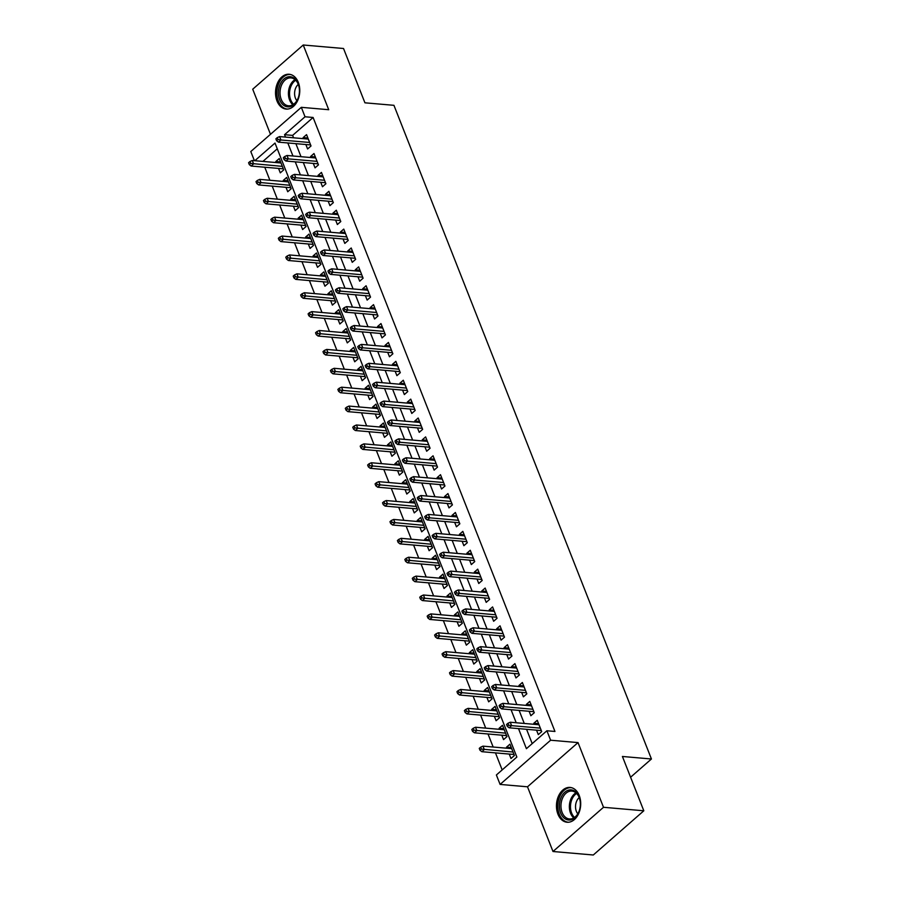 <?xml version="1.0" encoding="UTF-8"?>
<svg xmlns="http://www.w3.org/2000/svg" width="900" height="900" viewBox="0 0 900 900"><rect width="100%" height="100%" fill="white"/><g stroke="black" fill="none" stroke-linecap="round" stroke-linejoin="round"><path stroke-width="1.35" d="M276.998 100.98A17.471 12.082 -85 0 0 286.144 109.069A17.471 12.082 -85 0 0 297.675 100.53A17.471 12.082 -85 0 0 298.294 82.35A17.471 12.082 -85 0 0 289.159 74.261A17.471 12.082 -85 0 0 277.627 82.8A17.471 12.082 -85 0 0 276.998 100.98M557.933 814.163A17.471 12.082 -85 0 0 567.067 822.24A17.471 12.082 -85 0 0 578.599 813.701A17.471 12.082 -85 0 0 579.229 795.521A17.471 12.082 -85 0 0 570.082 787.433A17.471 12.082 -85 0 0 558.551 795.971A17.471 12.082 -85 0 0 557.933 814.163M254.396 160.672L250.796 151.537L301.32 107.325L305.032 116.775L284.558 134.696L285.502 137.104M630.596 777.229L651.431 758.992L393.941 105.323L364.928 102.814L343.53 48.499L303.233 45L252.72 89.212L270.484 134.314M651.431 758.992L622.418 756.472L643.815 810.788L593.291 855L552.994 851.501L603.506 807.289L578.025 742.59L550.62 740.216L500.096 784.418L496.384 774.979L516.859 757.058L275.006 143.066L254.835 160.706M578.025 742.59L527.501 786.803L552.994 851.501M527.501 786.803L500.096 784.418M264.769 167.22L269.899 180.259M272.205 186.109L277.346 199.159M279.653 205.009L284.782 218.047M287.089 223.898L292.23 236.936M294.525 242.786L299.666 255.836M301.973 261.675L307.114 274.725M309.409 280.575L314.55 293.614M316.856 299.464L321.998 312.502M324.293 318.353L329.434 331.402M331.74 337.252L336.881 350.291M339.176 356.141L344.317 369.18M346.624 375.03L351.765 388.08M354.06 393.919L359.201 406.969M361.507 412.819L366.649 425.858M368.944 431.707L374.085 444.757M376.391 450.596L381.532 463.646M383.827 469.496L388.969 482.535M391.275 488.385L396.416 501.424M398.711 507.274L403.853 520.324M406.159 526.174L411.3 539.212M413.595 545.062L418.736 558.101M421.043 563.951L426.184 577.001M428.479 582.84L433.62 595.89M435.926 601.74L441.067 614.779M443.363 620.629L448.504 633.668M450.81 639.518L455.951 652.567M458.246 658.418L463.387 671.456M465.694 677.306L470.835 690.345M473.13 696.195L478.271 709.245M480.577 715.084L485.707 728.134M488.014 733.984L493.155 747.023M495.461 752.873L502.166 769.905M643.815 810.788L603.506 807.289M305.854 144.518L307.598 148.961L311.017 145.969L306.551 134.64L303.131 137.621L303.548 138.668M313.29 163.406L315.045 167.85L318.454 164.869L313.988 153.529L310.579 156.521L310.984 157.556M320.738 182.306L322.481 186.739L325.901 183.757L321.435 172.417L318.015 175.41L318.431 176.456M328.174 201.195L329.929 205.639L333.338 202.646L328.871 191.317L325.463 194.299L325.868 195.345M335.621 220.084L337.365 224.528L340.785 221.546L336.319 210.206L332.899 213.199L333.315 214.234M343.058 238.972L344.812 243.416L348.221 240.435L343.755 229.095L340.346 232.088L340.751 233.134M350.505 257.873L352.249 262.316L355.657 259.324L351.202 247.995L347.782 250.976L348.199 252.023M357.941 276.761L359.696 281.205L363.105 278.213L358.639 266.884L355.23 269.865L355.635 270.911M365.389 295.65L367.132 300.094L370.541 297.113L366.086 285.773L362.666 288.765L363.082 289.8M372.825 314.55L374.58 318.994L377.989 316.001L373.522 304.661L370.114 307.654L370.519 308.7M380.261 333.439L382.016 337.882L385.425 334.89L380.97 323.561L377.55 326.543L377.966 327.589M387.709 352.327L389.464 356.771L392.873 353.79L388.406 342.45L384.998 345.442L385.402 346.478M395.145 371.216L396.9 375.66L400.309 372.679L395.854 361.339L392.434 364.331L392.85 365.377M402.593 390.116L404.348 394.56L407.756 391.567L403.29 380.239L399.881 383.22L400.286 384.266M410.029 409.005L411.784 413.449L415.192 410.456L410.738 399.127L407.317 402.109L407.734 403.155M417.476 427.894L419.231 432.338L422.64 429.356L418.174 418.016L414.765 421.009L415.17 422.055M424.912 446.794L426.668 451.238L430.076 448.245L425.621 436.905L422.201 439.897L422.618 440.944M432.36 465.683L434.115 470.126L437.524 467.134L433.058 455.805L429.649 458.786L430.054 459.832M439.796 484.571L441.551 489.015L444.96 486.034L440.494 474.694L437.085 477.686L437.501 478.721M447.244 503.471L448.988 507.904L452.407 504.923L447.941 493.582L444.532 496.575L444.938 497.621M454.68 522.36L456.435 526.804L459.844 523.811L455.377 512.483L451.969 515.464L452.385 516.51M462.127 541.249L463.871 545.692L467.291 542.711L462.825 531.371L459.416 534.352L459.821 535.399M469.564 560.137L471.319 564.581L474.728 561.6L470.261 550.26L466.853 553.252L467.269 554.299M477.011 579.038L478.755 583.481L482.175 580.489L477.709 569.16L474.3 572.141L474.705 573.188M484.447 597.926L486.202 602.37L489.611 599.377L485.145 588.049L481.736 591.03L482.152 592.076M491.895 616.815L493.639 621.259L497.059 618.278L492.593 606.938L489.184 609.93L489.589 610.965M499.331 635.715L501.086 640.159L504.495 637.166L500.029 625.826L496.62 628.819L497.036 629.865M506.779 654.604L508.522 659.048L511.942 656.055L507.476 644.726L504.067 647.707L504.473 648.754M514.215 673.492L515.97 677.936L519.379 674.955L514.913 663.615L511.504 666.607L511.92 667.643M521.663 692.381L523.406 696.825L526.826 693.844L522.36 682.504L518.951 685.496L519.356 686.543M529.099 711.281L530.854 715.725L534.262 712.732L529.796 701.404L526.387 704.385L526.804 705.431M511.279 747.585L506.52 747.18L506.936 748.215M509.243 754.065L510.986 758.509L514.406 755.528L509.94 744.188L506.52 747.18M503.831 728.696L499.084 728.28L499.489 729.326M501.795 735.176L503.55 739.62L506.959 736.627L502.493 725.299L499.084 728.28M496.395 709.808L491.636 709.391L492.053 710.438M494.359 716.288L496.103 720.731L499.522 717.739L495.056 706.41L491.636 709.391M488.947 690.908L484.2 690.502L484.605 691.549M486.911 697.387L488.666 701.831L492.075 698.85L487.609 687.51L484.2 690.502M481.511 672.019L476.752 671.602L477.169 672.649M479.475 678.499L481.219 682.942L484.639 679.961L480.173 668.621L476.752 671.602M474.064 653.13L469.316 652.714L469.733 653.76M472.027 659.61L473.782 664.054L477.191 661.061L472.725 649.732L469.316 652.714M466.627 634.241L461.869 633.825L462.285 634.871M464.591 640.721L466.335 645.154L469.755 642.173L465.289 630.832L461.869 633.825M459.18 615.341L454.433 614.936L454.849 615.971M457.144 621.821L458.899 626.265L462.308 623.284L457.841 611.944L454.433 614.936M451.744 596.452L446.985 596.036L447.401 597.082M449.707 602.933L451.451 607.376L454.871 604.384L450.405 593.055L446.985 596.036M444.296 577.564L439.549 577.148L439.965 578.194M442.26 584.044L444.015 588.488L447.424 585.495L442.957 574.155L439.549 577.148M436.86 558.664L432.113 558.259L432.517 559.305M434.824 565.144L436.567 569.587L439.988 566.606L435.521 555.266L432.113 558.259M429.412 539.775L424.665 539.359L425.081 540.405M427.376 546.255L429.131 550.699L432.54 547.706L428.074 536.377L424.665 539.359M421.976 520.886L417.229 520.47L417.634 521.516M419.94 527.366L421.684 531.81L425.104 528.817L420.637 517.489L417.229 520.47M414.529 501.986L409.781 501.581L410.197 502.627M412.493 508.466L414.248 512.91L417.656 509.929L413.19 498.589L409.781 501.581M407.093 483.098L402.345 482.692L402.75 483.728M405.056 489.577L406.8 494.021L410.22 491.04L405.754 479.7L402.345 482.692M399.645 464.209L394.897 463.793L395.314 464.839M397.609 470.689L399.364 475.132L402.772 472.14L398.306 460.811L394.897 463.793M392.209 445.32L387.461 444.904L387.866 445.95M390.173 451.8L391.916 456.244L395.336 453.251L390.87 441.911L387.461 444.904M384.761 426.42L380.014 426.015L380.43 427.05M382.725 432.9L384.48 437.344L387.889 434.363L383.423 423.022L380.014 426.015M377.325 407.531L372.577 407.115L372.983 408.161M375.289 414.011L377.032 418.455L380.452 415.463L375.986 404.134L372.577 407.115M369.889 388.642L365.13 388.226L365.546 389.272M367.841 395.123L369.596 399.566L373.005 396.574L368.539 385.245L365.13 388.226M362.441 369.743L357.694 369.338L358.099 370.384M360.405 376.223L362.149 380.666L365.569 377.685L361.103 366.345L357.694 369.338M355.005 350.854L350.246 350.449L350.662 351.484M352.957 357.334L354.713 361.777L358.121 358.796L353.655 347.456L350.246 350.449M347.558 331.965L342.81 331.549L343.215 332.595M345.521 338.445L347.276 342.889L350.685 339.896L346.219 328.567L342.81 331.549M340.121 313.076L335.363 312.66L335.779 313.706M338.074 319.556L339.829 324L343.238 321.007L338.782 309.668L335.363 312.66M332.674 294.176L327.926 293.771L328.331 294.806M330.637 300.656L332.392 305.1L335.801 302.119L331.335 290.779L327.926 293.771M325.238 275.287L320.479 274.871L320.895 275.918M323.19 281.767L324.945 286.211L328.354 283.219L323.899 271.89L320.479 274.871M317.79 256.399L313.043 255.982L313.447 257.029M315.754 262.879L317.509 267.322L320.918 264.33L316.451 253.001L313.043 255.982M310.354 237.499L305.595 237.094L306.011 238.14M308.306 243.979L310.061 248.422L313.47 245.441L309.015 234.101L305.595 237.094M302.906 218.61L298.159 218.194L298.564 219.24M300.87 225.09L302.625 229.534L306.034 226.553L301.567 215.213L298.159 218.194M295.47 199.721L290.711 199.305L291.127 200.351M293.434 206.201L295.178 210.645L298.586 207.653L294.131 196.324L290.711 199.305M288.022 180.833L283.275 180.416L283.68 181.463M285.986 187.301L287.741 191.745L291.15 188.764L286.684 177.424L283.275 180.416M277.267 148.826L262.901 161.415M278.55 168.412L280.294 172.856L283.702 169.875L279.248 158.535L275.827 161.528L276.244 162.562M518.501 728.606L526.41 748.688L546.896 730.766L554.951 731.464L313.099 117.472L292.613 135.394L293.569 137.801M295.875 143.651L301.005 156.69M303.311 162.54L308.452 175.59M310.759 181.44L315.889 194.479M318.195 200.329L323.336 213.368M325.631 219.218L330.772 232.268M333.079 238.106L338.22 251.156M340.515 257.006L345.656 270.045M347.963 275.895L353.104 288.945M355.399 294.784L360.54 307.834M362.846 313.684L367.988 326.723M370.282 332.572L375.424 345.611M377.73 351.461L382.871 364.511M385.166 370.361L390.308 383.4M392.614 389.25L397.755 402.289M400.05 408.139L405.191 421.189M407.498 427.027L412.639 440.077M414.934 445.928L420.075 458.966M422.381 464.816L427.522 477.855M429.817 483.705L434.959 496.755M437.265 502.605L442.406 515.644M444.701 521.494L449.843 534.533M452.149 540.382L457.29 553.433M459.585 559.271L464.726 572.321M467.032 578.171L472.174 591.21M474.469 597.06L479.61 610.11M481.916 615.949L487.058 628.999M489.353 634.849L494.494 647.887M496.8 653.738L501.941 666.776M504.236 672.626L509.377 685.676M511.684 691.526L516.814 704.565M519.12 710.415L524.261 723.454M526.567 729.304L532.204 743.625M536.546 730.17L538.29 734.614L541.71 731.621L537.244 720.293L533.824 723.274L534.24 724.32M301.32 107.325L328.725 109.71L303.233 45M313.099 117.472L305.032 116.775M546.896 730.766L550.62 740.216M287.809 142.954L292.95 155.993M295.256 161.843L300.386 174.893M302.692 180.731L307.834 193.781M310.14 199.631L315.27 212.67M317.576 218.52L322.718 231.57M325.024 237.409L330.154 250.459M332.46 256.309L337.601 269.347M339.896 275.197L345.037 288.236M347.344 294.086L352.485 307.136M354.78 312.986L359.921 326.025M362.228 331.875L367.369 344.914M369.664 350.764L374.805 363.814M377.111 369.652L382.252 382.702M384.548 388.553L389.689 401.591M391.995 407.441L397.136 420.48M399.431 426.33L404.572 439.38M406.879 445.23L412.02 458.269M414.315 464.119L419.456 477.157M421.762 483.007L426.904 496.058M429.199 501.896L434.34 514.946M436.646 520.796L441.787 533.835M444.082 539.685L449.224 552.724M451.53 558.574L456.671 571.624M458.966 577.474L464.108 590.512M466.414 596.363L471.555 609.401M473.85 615.251L478.991 628.301M481.298 634.14L486.439 647.19M488.734 653.04L493.875 666.079M496.181 671.929L501.322 684.979M503.618 690.817L508.759 703.867M511.065 709.717L516.195 722.756M292.613 135.394L284.558 134.696M538.582 723.69L533.824 723.274M280.586 161.933L275.827 161.528M531.135 704.801L526.387 704.385M523.699 685.901L518.951 685.496M516.251 667.012L511.504 666.607M508.815 648.124L504.067 647.707M501.368 629.235L496.62 628.819M493.931 610.335L489.184 609.93M486.484 591.446L481.736 591.03M479.048 572.558L474.3 572.141M471.6 553.658L466.853 553.252M464.164 534.769L459.416 534.352M456.716 515.88L451.969 515.464M449.28 496.991L444.532 496.575M441.844 478.091L437.085 477.686M434.396 459.202L429.649 458.786M426.96 440.314L422.201 439.897M419.512 421.414L414.765 421.009M412.076 402.525L407.317 402.109M404.629 383.636L399.881 383.22M397.192 364.736L392.434 364.331M389.745 345.848L384.998 345.442M382.309 326.959L377.55 326.543M374.861 308.07L370.114 307.654M367.425 289.17L362.666 288.765M359.978 270.281L355.23 269.865M352.541 251.393L347.782 250.976M345.094 232.493L340.346 232.088M337.657 213.604L332.899 213.199M330.21 194.715L325.463 194.299M322.774 175.826L318.015 175.41M315.326 156.926L310.579 156.521M307.89 138.037L303.131 137.621M508.68 725.186L507.938 723.296L506.565 724.489L507.308 726.379L508.68 725.186L511.616 725.648L510.277 722.239L538.988 724.736M540.337 728.134L511.616 725.648L509.164 727.796L541.294 730.586M507.308 726.379L509.164 727.796M510.277 722.239L507.938 723.296M480.634 747.191L479.261 748.384L480.004 750.274L481.376 749.081L480.634 747.191L482.974 746.145L484.312 749.543L481.86 751.691L513.99 754.481M481.376 749.081L513.023 752.029M482.974 746.145L511.684 748.631M481.86 751.691L480.004 750.274M579.082 796.883A15.12 10.451 95 0 1 580.207 801.45A15.12 10.451 95 0 1 579.454 810.18A15.12 10.451 95 0 1 570.285 819.956A15.12 10.451 95 0 1 560.655 813.015A15.12 10.451 95 0 1 564.84 792.202A15.12 10.451 95 0 1 579.082 796.883M580.23 801.619A13.995 9.675 -85 0 0 579.206 797.558A13.995 9.675 -85 0 0 571.882 791.077A13.995 9.675 -85 0 0 562.646 797.918A13.995 9.675 -85 0 0 562.14 812.486A13.995 9.675 -85 0 0 569.464 818.966A13.995 9.675 -85 0 0 579.499 810.023M577.8 813.836A9.967 6.896 95 0 1 576.36 811.361A9.967 6.896 95 0 1 579.206 797.569M571.365 787.658L571.433 787.669A17.359 12.004 -85 0 0 571.365 787.658A17.359 12.004 -85 0 0 559.913 796.14A17.359 12.004 -85 0 0 559.283 814.207A17.359 12.004 -85 0 0 568.361 822.24A17.359 12.004 -85 0 0 568.44 822.251L568.361 822.24M297.9 98.786A15.12 10.451 95 0 1 283.466 105.142A15.12 10.451 95 0 1 279.979 84.769A15.12 10.451 95 0 1 290.914 76.804A15.12 10.451 95 0 1 299.284 88.279A15.12 10.451 95 0 1 298.53 97.009A15.12 10.451 95 0 1 297.9 98.786M299.306 88.436A13.995 9.675 -85 0 0 290.959 77.906A13.995 9.675 -85 0 0 281.452 85.354A13.995 9.675 -85 0 0 288.54 105.795A13.995 9.675 -85 0 0 298.035 98.336A13.995 9.675 -85 0 0 298.575 96.851M296.876 100.665A9.967 6.896 95 0 1 295.605 88.245A9.967 6.896 95 0 1 298.282 84.386M290.441 74.486L290.509 74.486A17.359 12.004 -85 0 0 290.441 74.486A17.359 12.004 -85 0 0 278.651 83.722A17.359 12.004 -85 0 0 287.438 109.069A17.359 12.004 -85 0 0 287.516 109.08L287.438 109.069M501.233 706.298L500.49 704.408L499.129 705.6L499.871 707.49L501.233 706.298L504.18 706.748L502.83 703.35L531.551 705.847M532.89 709.245L504.18 706.748L501.716 708.908L533.858 711.686M499.871 707.49L501.716 708.908M502.83 703.35L500.49 704.408M493.796 687.398L493.054 685.508L491.681 686.711L492.424 688.601L493.796 687.398L496.733 687.859L495.394 684.461L524.104 686.947M525.454 690.356L496.733 687.859L494.28 690.008L526.41 692.798M492.424 688.601L494.28 690.008M495.394 684.461L493.054 685.508M486.349 668.509L485.606 666.619L484.245 667.811L484.988 669.701L486.349 668.509L489.296 668.97L487.957 665.572L516.668 668.059M518.006 671.456L489.296 668.97L486.832 671.119L518.974 673.909M484.988 669.701L486.832 671.119M487.957 665.572L485.606 666.619M478.912 649.62L478.17 647.73L476.798 648.923L477.54 650.812L478.912 649.62L481.849 650.081L480.51 646.673L509.22 649.17M510.57 652.567L481.849 650.081L479.396 652.23L511.526 655.009M477.54 650.812L479.396 652.23M480.51 646.673L478.17 647.73M473.186 728.303L471.825 729.495L472.567 731.385L473.929 730.192L473.186 728.303L475.526 727.245L476.865 730.654L474.412 732.803L506.554 735.592M473.929 730.192L505.586 733.14M475.526 727.245L504.248 729.742M474.412 732.803L472.567 731.385M465.75 709.414L464.377 710.606L465.12 712.496L466.493 711.304L465.75 709.414L468.09 708.356L469.429 711.754L466.976 713.914L499.106 716.692M466.493 711.304L498.139 714.251M468.09 708.356L496.8 710.842M466.976 713.914L465.12 712.496M458.303 690.514L456.941 691.717L457.684 693.596L459.045 692.404L458.303 690.514L460.642 689.467L461.993 692.865L459.529 695.014L491.67 697.804M459.045 692.404L490.702 695.351M460.642 689.467L489.364 691.954M459.529 695.014L457.684 693.596M450.866 671.625L449.494 672.817L450.236 674.707L451.609 673.515L450.866 671.625L453.206 670.579L454.545 673.976L452.093 676.125L484.223 678.915M451.609 673.515L483.255 676.462M453.206 670.579L481.916 673.065M452.093 676.125L450.236 674.707M471.465 630.72L470.723 628.83L469.361 630.034L470.104 631.924L471.465 630.72L474.412 631.181L473.074 627.784L501.784 630.27M503.123 633.679L474.412 631.181L471.949 633.33L504.09 636.12M470.104 631.924L471.949 633.33M473.074 627.784L470.723 628.83M443.419 652.736L442.058 653.929L442.8 655.819L444.161 654.626L443.419 652.736L445.759 651.679L447.109 655.087L444.645 657.236L476.786 660.015M444.161 654.626L475.819 657.574M445.759 651.679L474.48 654.176M444.645 657.236L442.8 655.819M464.029 611.831L463.286 609.941L461.914 611.134L462.656 613.024L464.029 611.831L466.965 612.293L465.626 608.895L494.336 611.381M495.686 614.779L466.965 612.293L464.512 614.441L496.642 617.231M462.656 613.024L464.512 614.441M465.626 608.895L463.286 609.941M435.983 633.836L434.61 635.04L435.353 636.93L436.725 635.726L435.983 633.836L438.322 632.79L439.661 636.188L437.209 638.336L469.339 641.126M436.725 635.726L468.382 638.685M438.322 632.79L467.032 635.276M437.209 638.336L435.353 636.93M456.581 592.942L455.839 591.053L454.478 592.245L455.22 594.135L456.581 592.942L459.529 593.404L458.19 589.995L486.9 592.492M488.239 595.89L459.529 593.404L457.065 595.553L489.206 598.342M455.22 594.135L457.065 595.553M458.19 589.995L455.839 591.053M428.535 614.947L427.174 616.14L427.916 618.03L429.277 616.837L428.535 614.947L430.875 613.901L432.225 617.299L429.761 619.447L461.902 622.238M429.277 616.837L460.935 619.785M430.875 613.901L459.596 616.387M429.761 619.447L427.916 618.03M449.145 574.054L448.402 572.164L447.03 573.356L447.772 575.246L449.145 574.054L452.081 574.504L450.743 571.106L479.464 573.592M480.803 577.001L452.081 574.504L449.629 576.664L481.759 579.442M447.772 575.246L449.629 576.664M450.743 571.106L448.402 572.164M421.099 596.059L419.726 597.251L420.469 599.141L421.841 597.949L421.099 596.059L423.439 595.001L424.777 598.41L422.325 600.559L454.455 603.349M421.841 597.949L453.499 600.896M423.439 595.001L452.149 597.499M422.325 600.559L420.469 599.141M441.697 555.154L440.955 553.264L439.594 554.467L440.336 556.346L441.697 555.154L444.645 555.615L443.306 552.217L472.016 554.704M473.355 558.101L444.645 555.615L442.181 557.764L474.322 560.554M440.336 556.346L442.181 557.764M443.306 552.217L440.955 553.264M413.651 577.17L412.29 578.363L413.032 580.252L414.394 579.049L413.651 577.17L415.991 576.113L417.341 579.51L414.877 581.67L447.019 584.449M414.394 579.049L446.051 582.008M415.991 576.113L444.713 578.599M414.877 581.67L413.032 580.252M434.261 536.265L433.519 534.375L432.146 535.567L432.889 537.457L434.261 536.265L437.197 536.726L435.859 533.329L464.58 535.815M465.919 539.212L437.197 536.726L434.745 538.875L466.875 541.665M432.889 537.457L434.745 538.875M435.859 533.329L433.519 534.375M406.215 558.27L404.843 559.462L405.585 561.352L406.957 560.16L406.215 558.27L408.555 557.224L409.894 560.621L407.441 562.77L439.571 565.56M406.957 560.16L438.615 563.108M408.555 557.224L437.265 559.71M407.441 562.77L405.585 561.352M426.814 517.376L426.071 515.486L424.71 516.679L425.452 518.569L426.814 517.376L429.761 517.837L428.423 514.429L457.132 516.926M458.471 520.324L429.761 517.837L427.298 519.986L459.439 522.765M425.452 518.569L427.298 519.986M428.423 514.429L426.071 515.486M398.767 539.381L397.406 540.574L398.149 542.464L399.51 541.271L398.767 539.381L401.119 538.324L402.457 541.733L399.994 543.881L432.135 546.671M399.51 541.271L431.168 544.219M401.119 538.324L429.829 540.821M399.994 543.881L398.149 542.464M419.377 498.476L418.635 496.586L417.262 497.79L418.016 499.68L419.377 498.476L422.314 498.938L420.975 495.54L449.696 498.026M451.035 501.435L422.314 498.938L419.861 501.086L451.991 503.876M418.016 499.68L419.861 501.086M420.975 495.54L418.635 496.586M391.331 520.493L389.959 521.685L390.701 523.575L392.074 522.382L391.331 520.493L393.671 519.435L395.01 522.832L392.558 524.993L424.688 527.771M392.074 522.382L423.731 525.33M393.671 519.435L422.381 521.933M392.558 524.993L390.701 523.575M411.93 479.588L411.188 477.697L409.826 478.89L410.569 480.78L411.93 479.588L414.877 480.049L413.539 476.651L442.249 479.137M443.588 482.535L414.877 480.049L412.414 482.197L444.555 484.988M410.569 480.78L412.414 482.197M413.539 476.651L411.188 477.697M383.884 501.593L382.522 502.796L383.265 504.686L384.626 503.483L383.884 501.593L386.235 500.546L387.574 503.944L385.11 506.093L417.251 508.882M384.626 503.483L416.284 506.441M386.235 500.546L414.945 503.032M385.11 506.093L383.265 504.686M404.494 460.699L403.751 458.809L402.379 460.001L403.132 461.891L404.494 460.699L407.43 461.16L406.091 457.751L434.812 460.249M436.151 463.646L407.43 461.16L404.978 463.309L437.108 466.099M403.132 461.891L404.978 463.309M406.091 457.751L403.751 458.809M376.447 482.704L375.075 483.896L375.817 485.786L377.19 484.594L376.447 482.704L378.787 481.657L380.126 485.055L377.674 487.204L409.804 489.994M377.19 484.594L408.848 487.541M378.787 481.657L407.509 484.144M377.674 487.204L375.817 485.786M397.046 441.799L396.304 439.92L394.942 441.113L395.685 443.002L397.046 441.799L399.994 442.26L398.655 438.863L427.365 441.349M428.704 444.757L399.994 442.26L397.53 444.42L429.671 447.199M395.685 443.002L397.53 444.42M398.655 438.863L396.304 439.92M369 463.815L367.639 465.007L368.381 466.897L369.743 465.705L369 463.815L371.351 462.757L372.69 466.166L370.226 468.315L402.368 471.105M369.743 465.705L401.4 468.652M371.351 462.757L400.061 465.255M370.226 468.315L368.381 466.897M389.61 422.91L388.868 421.02L387.495 422.213L388.249 424.103L389.61 422.91L392.546 423.371L391.207 419.974L419.929 422.46M421.267 425.858L392.546 423.371L390.094 425.52L422.224 428.31M388.249 424.103L390.094 425.52M391.207 419.974L388.868 421.02M361.564 444.926L360.191 446.119L360.934 448.009L362.306 446.805L361.564 444.926L363.904 443.869L365.243 447.266L362.79 449.415L394.92 452.205M362.306 446.805L393.964 449.764M363.904 443.869L392.625 446.355M362.79 449.415L360.934 448.009M382.162 404.021L381.42 402.131L380.059 403.324L380.801 405.214L382.162 404.021L385.11 404.483L383.771 401.074L412.481 403.571M413.82 406.969L385.11 404.483L382.646 406.631L414.787 409.421M380.801 405.214L382.646 406.631M383.771 401.074L381.42 402.131M354.116 426.026L352.755 427.219L353.498 429.109L354.859 427.916L354.116 426.026L356.468 424.98L357.806 428.377L355.343 430.526L387.484 433.316M354.859 427.916L386.516 430.864M356.468 424.98L385.178 427.466M355.343 430.526L353.498 429.109M374.726 385.132L373.984 383.243L372.611 384.435L373.365 386.325L374.726 385.132L377.662 385.582L376.324 382.185L405.045 384.683M406.384 388.08L377.662 385.582L375.21 387.743L407.34 390.521M373.365 386.325L375.21 387.743M376.324 382.185L373.984 383.243M346.68 407.137L345.308 408.33L346.061 410.22L347.423 409.027L346.68 407.137L349.02 406.08L350.359 409.489L347.906 411.637L380.036 414.428M347.423 409.027L379.08 411.975M349.02 406.08L377.741 408.577M347.906 411.637L346.061 410.22M367.279 366.233L366.536 364.343L365.175 365.546L365.918 367.436L367.279 366.233L370.226 366.694L368.887 363.296L397.598 365.782M398.936 369.191L370.226 366.694L367.762 368.843L399.904 371.632M365.918 367.436L367.762 368.843M368.887 363.296L366.536 364.343M339.233 388.249L337.871 389.441L338.614 391.331L339.975 390.139L339.233 388.249L341.584 387.191L342.923 390.589L340.459 392.749L372.6 395.527M339.975 390.139L371.632 393.086M341.584 387.191L370.294 389.689M340.459 392.749L338.614 391.331M359.843 347.344L359.1 345.454L357.728 346.646L358.481 348.536L359.843 347.344L362.779 347.805L361.44 344.407L390.161 346.894M391.5 350.291L362.779 347.805L360.326 349.954L392.456 352.744M358.481 348.536L360.326 349.954M361.44 344.407L359.1 345.454M331.796 369.349L330.424 370.553L331.178 372.431L332.539 371.239L331.796 369.349L334.136 368.303L335.475 371.7L333.022 373.849L365.152 376.639M332.539 371.239L364.196 374.186M334.136 368.303L362.858 370.789M333.022 373.849L331.178 372.431M352.395 328.455L351.652 326.565L350.291 327.757L351.034 329.647L352.395 328.455L355.343 328.916L354.004 325.507L382.714 328.005M384.053 331.402L355.343 328.916L352.879 331.065L385.02 333.855M351.034 329.647L352.879 331.065M354.004 325.507L351.652 326.565M324.349 350.46L322.988 351.652L323.73 353.543L325.091 352.35L324.349 350.46L326.7 349.414L328.039 352.811L325.575 354.96L357.716 357.75M325.091 352.35L356.749 355.298M326.7 349.414L355.41 351.9M325.575 354.96L323.73 353.543M344.959 309.555L344.216 307.676L342.844 308.869L343.598 310.759L344.959 309.555L347.895 310.016L346.556 306.619L375.277 309.105M376.616 312.514L347.895 310.016L345.442 312.165L377.572 314.955M343.598 310.759L345.442 312.165M346.556 306.619L344.216 307.676M316.912 331.571L315.54 332.764L316.294 334.654L317.655 333.461L316.912 331.571L319.252 330.514L320.591 333.923L318.139 336.071L350.269 338.85M317.655 333.461L349.312 336.409M319.252 330.514L347.974 333.011M318.139 336.071L316.294 334.654M337.511 290.666L336.769 288.776L335.407 289.969L336.15 291.859L337.511 290.666L340.459 291.127L339.12 287.73L367.83 290.216M369.169 293.614L340.459 291.127L337.995 293.276L370.136 296.066M336.15 291.859L337.995 293.276M339.12 287.73L336.769 288.776M309.465 312.671L308.104 313.875L308.846 315.765L310.207 314.561L309.465 312.671L311.816 311.625L313.155 315.022L310.691 317.171L342.832 319.961M310.207 314.561L341.865 317.52M311.816 311.625L340.526 314.111M310.691 317.171L308.846 315.765M330.075 271.778L329.332 269.887L327.96 271.08L328.714 272.97L330.075 271.778L333.011 272.239L331.673 268.83L360.394 271.327M361.733 274.725L333.011 272.239L330.559 274.387L362.689 277.178M328.714 272.97L330.559 274.387M331.673 268.83L329.332 269.887M302.029 293.782L300.656 294.975L301.41 296.865L302.771 295.673L302.029 293.782L304.369 292.736L305.707 296.134L303.255 298.282L335.385 301.072M302.771 295.673L334.429 298.62M304.369 292.736L333.09 295.223M303.255 298.282L301.41 296.865M322.627 252.889L321.885 250.999L320.524 252.191L321.266 254.081L322.627 252.889L325.575 253.339L324.236 249.941L352.946 252.439M354.285 255.836L325.575 253.339L323.111 255.499L355.252 258.278M321.266 254.081L323.111 255.499M324.236 249.941L321.885 250.999M315.191 233.989L314.449 232.099L313.076 233.303L313.83 235.181L315.191 233.989L318.127 234.45L316.789 231.053L345.51 233.539M346.849 236.936L318.127 234.45L315.675 236.599L347.805 239.389M313.83 235.181L315.675 236.599M316.789 231.053L314.449 232.099M307.755 215.1L307.001 213.21L305.64 214.403L306.382 216.292L307.755 215.1L310.691 215.561L309.353 212.164L338.062 214.65M339.401 218.047L310.691 215.561L308.228 217.71L340.369 220.5M306.382 216.292L308.228 217.71M309.353 212.164L307.001 213.21M294.581 274.894L293.22 276.086L293.963 277.976L295.324 276.784L294.581 274.894L296.933 273.836L298.271 277.245L295.808 279.394L327.949 282.184M295.324 276.784L326.981 279.731M296.933 273.836L325.642 276.334M295.808 279.394L293.963 277.976M287.145 256.005L285.773 257.197L286.526 259.088L287.887 257.895L287.145 256.005L289.485 254.947L290.824 258.345L288.371 260.505L320.501 263.284M287.887 257.895L319.545 260.843M289.485 254.947L318.206 257.434M288.371 260.505L286.526 259.088M279.697 237.105L278.336 238.309L279.079 240.188L280.44 238.995L279.697 237.105L282.049 236.059L283.387 239.456L280.924 241.605L313.065 244.395M280.44 238.995L312.098 241.942M282.049 236.059L310.759 238.545M280.924 241.605L279.079 240.188M300.308 196.211L299.565 194.321L298.204 195.514L298.946 197.404L300.308 196.211L303.244 196.672L301.905 193.264L330.626 195.761M331.965 199.159L303.244 196.672L300.791 198.821L332.921 201.6M298.946 197.404L300.791 198.821M301.905 193.264L299.565 194.321M272.261 218.216L270.889 219.409L271.642 221.299L273.004 220.106L272.261 218.216L274.601 217.17L275.94 220.567L273.488 222.716L305.618 225.506M273.004 220.106L304.661 223.054M274.601 217.17L303.322 219.656M273.488 222.716L271.642 221.299M292.871 177.311L292.118 175.421L290.756 176.625L291.499 178.515L292.871 177.311L295.808 177.773L294.469 174.375L323.179 176.861M324.517 180.27L295.808 177.773L293.344 179.921L325.485 182.711M291.499 178.515L293.344 179.921M294.469 174.375L292.118 175.421M264.814 199.328L263.452 200.52L264.195 202.41L265.556 201.218L264.814 199.328L267.165 198.27L268.504 201.667L266.04 203.828L298.181 206.606M265.556 201.218L297.214 204.165M267.165 198.27L295.875 200.768M266.04 203.828L264.195 202.41M285.424 158.422L284.681 156.532L283.32 157.725L284.062 159.615L285.424 158.422L288.36 158.884L287.021 155.486L315.743 157.972M317.081 161.37L288.36 158.884L285.907 161.032L318.037 163.822M284.062 159.615L285.907 161.032M287.021 155.486L284.681 156.532M257.377 180.428L256.005 181.631L256.759 183.521L258.12 182.317L257.377 180.428L259.718 179.381L261.056 182.779L258.604 184.928L290.734 187.718M258.12 182.317L289.777 185.276M259.718 179.381L288.439 181.868M258.604 184.928L256.759 183.521M277.988 139.534L277.234 137.644L275.873 138.836L276.615 140.726L277.988 139.534L280.924 139.995L279.585 136.586L308.295 139.084M309.634 142.481L280.924 139.995L278.46 142.144L310.601 144.934M276.615 140.726L278.46 142.144M279.585 136.586L277.234 137.644M249.93 161.539L248.569 162.731L249.311 164.621L250.672 163.429L249.93 161.539L252.281 160.493L253.62 163.89L251.156 166.039L283.298 168.829M250.672 163.429L282.33 166.376M252.281 160.493L280.991 162.979M251.156 166.039L249.311 164.621M573.784 817.942A13.995 9.675 95 0 1 570.544 813.217A13.995 9.675 95 0 1 575.966 792.832M576.641 793.462A13.534 9.36 -85 0 0 571.613 813.038A13.534 9.36 -85 0 0 574.56 817.436M292.86 104.76A13.995 9.675 95 0 1 289.845 86.085A13.995 9.675 95 0 1 295.031 79.661M295.706 80.28A13.534 9.36 -85 0 0 290.925 86.366A13.534 9.36 -85 0 0 293.625 104.265"/></g></svg>
